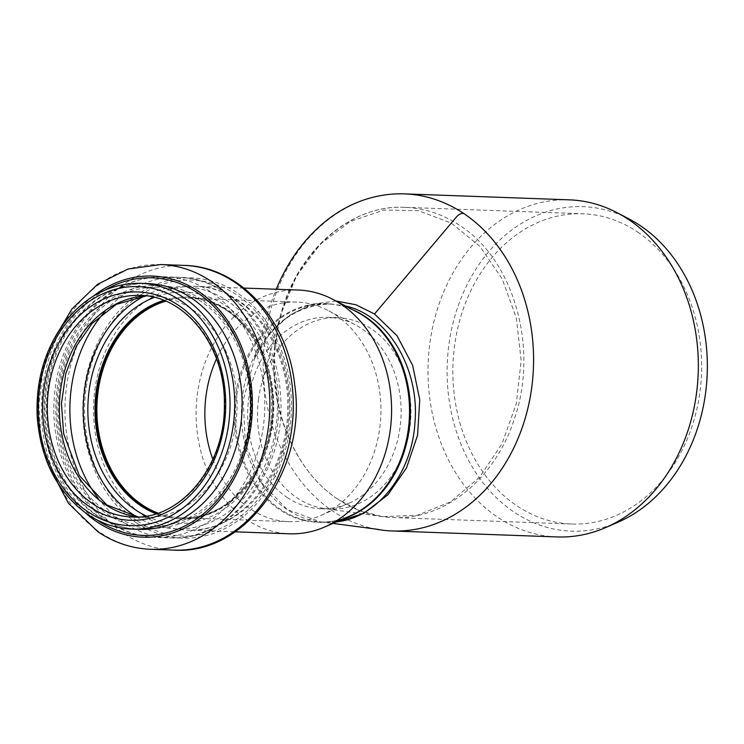 <?xml version="1.0" encoding="UTF-8"?>
<svg xmlns="http://www.w3.org/2000/svg" width="744" height="744" viewBox="0 0 744 744"><rect width="100%" height="100%" fill="white"/><g stroke="black" fill="none" stroke-linecap="round" stroke-linejoin="round"><path stroke-width="0.56" stroke-dasharray="3.72 2.79" d="M336.437 521.86L325.519 522.335C311.857 521.758 299.06 517.48 287.1 509.501C256.15 489.329 237.485 444.001 242.135 400.495C246.376 345.848 287.537 301.199 331.294 304.008L345.551 306.007M298.26 290.039A121.96 97.706 -87.9 0 0 199.801 380.603A121.96 97.706 -87.9 0 0 246.413 519.47A121.96 97.706 -87.9 0 0 289.435 533.792M336.046 301.022L311.634 304.212L288.839 315.614L269.356 334.233L254.485 358.673L243.204 400.309L245.362 443.554L260.753 481.907L287.1 509.501L320.711 521.981L336.214 521.962M338.036 499.308C290.988 468.757 265.245 397.826 277.214 333.089C288.551 260.326 345.839 203.847 404.894 207.362L405.154 207.371C424.619 208.199 442.894 214.263 459.95 225.562C514.169 260.177 539.121 349.001 514.16 419.504C495.03 479.117 444.122 520.279 392.897 517.545C373.311 516.736 355.028 510.654 338.036 499.308L359.473 510.579L382.342 516.606L417.375 515.294L450.622 501.772L479.629 477.192L502.088 443.582L516.289 403.732L521.163 360.803L516.364 318.116L502.246 278.963L479.936 246.404L451.227 223.033L418.295 210.664L383.746 210.059L350.219 221.535L320.357 244.097L296.512 276.005L280.618 314.917L275.531 339.803C266.333 402.569 292.727 469.827 338.036 499.308M258.54 399.007A95.753 76.716 -87.9 0 0 296.968 497.82A95.753 76.716 -87.9 0 0 324.449 508.515A95.753 76.716 -87.9 0 0 330.745 509.073A95.753 76.716 -87.9 0 0 410.874 416.156A95.753 76.716 -87.9 0 0 337.674 317.688A95.753 76.716 -87.9 0 0 261.683 383.551A95.753 76.716 -87.9 0 0 258.54 399.007M376.297 529.198A168.656 135.12 92.1 0 1 332.81 511.156A168.656 135.12 92.1 0 1 265.627 333.554A168.656 135.12 92.1 0 1 380.854 195.607M557.07 536.936A168.656 135.12 92.1 0 1 428.135 363.5A168.656 135.12 92.1 0 1 569.272 199.838M618.385 522.037A162.359 130.07 92.1 0 1 447.246 364.188A162.359 130.07 92.1 0 1 629.35 219.136M637.608 232.016A155.217 124.36 92.1 0 1 696.933 408.763A155.217 124.36 92.1 0 1 571.615 524.018A155.217 124.36 92.1 0 1 452.966 364.402A155.217 124.36 92.1 0 1 582.85 213.779A155.217 124.36 92.1 0 1 637.608 232.016M287.147 497.466A95.753 76.716 -87.9 0 0 320.924 508.71A95.753 76.716 -87.9 0 0 348.657 503.344A95.753 76.716 -87.9 0 0 401.053 415.803A95.753 76.716 -87.9 0 0 355.13 324.7A95.753 76.716 -87.9 0 0 327.853 317.335A95.753 76.716 -87.9 0 0 250.551 388.433A95.753 76.716 -87.9 0 0 287.147 497.466M156.584 513.592A110.875 88.824 -87.9 0 0 180.894 518.773A110.875 88.824 -87.9 0 0 273.671 411.19A110.875 88.824 -87.9 0 0 188.92 297.172A110.875 88.824 -87.9 0 0 164.294 300.585M158.053 513.109A109.861 88.015 -87.9 0 0 180.932 517.768A109.861 88.015 -87.9 0 0 272.862 411.162A109.861 88.015 -87.9 0 0 188.883 298.186A109.861 88.015 -87.9 0 0 165.726 301.171M212.868 459.29A109.861 88.015 -87.9 0 0 250.17 508.766A109.861 88.015 -87.9 0 0 288.923 521.674A109.861 88.015 -87.9 0 0 320.738 515.508A109.861 88.015 -87.9 0 0 380.854 415.068A109.861 88.015 -87.9 0 0 328.16 310.546A109.861 88.015 -87.9 0 0 296.875 302.092A109.861 88.015 -87.9 0 0 216.504 358.822M352.563 309.69A109.191 87.476 -87.9 0 0 326.83 303.85A109.191 87.476 -87.9 0 0 238.675 384.927A109.191 87.476 -87.9 0 0 280.404 509.259A109.191 87.476 -87.9 0 0 318.925 522.083A109.191 87.476 -87.9 0 0 345.021 518.122M320.711 521.981L325.509 522.335L318.925 522.083C329.359 522.455 339.571 520.465 349.568 516.141A109.424 87.662 92.1 0 1 279.279 509.426A109.424 87.662 92.1 0 1 243.232 366.02A109.424 87.662 92.1 0 1 356.953 311.996C347.299 306.956 337.255 304.24 326.83 303.85L331.294 304.008M143.815 515.75A121.96 97.706 -87.9 0 0 186.837 530.081A121.96 97.706 -87.9 0 0 288.895 411.739A121.96 97.706 -87.9 0 0 195.663 286.328A121.96 97.706 -87.9 0 0 97.204 376.882A121.96 97.706 -87.9 0 0 143.815 515.75M137.426 521.014A128.089 102.626 -87.9 0 0 289.89 403.825A128.089 102.626 -87.9 0 0 134.422 299.33A128.089 102.626 -87.9 0 0 137.426 521.014M136.505 522.855A130.181 104.3 -87.9 0 0 291.462 403.75A130.181 104.3 -87.9 0 0 133.455 297.553A130.181 104.3 -87.9 0 0 136.505 522.855M184.289 265.403A142.448 114.13 -87.9 0 0 69.285 371.182A142.448 114.13 -87.9 0 0 123.727 533.392A142.448 114.13 -87.9 0 0 173.975 550.123M160.834 264.557A142.448 114.13 -87.9 0 0 45.83 370.335A142.448 114.13 -87.9 0 0 100.273 532.537A142.448 114.13 -87.9 0 0 150.53 549.277M93.084 296.298A130.646 104.672 -87.9 0 0 85.253 512.718M105.071 290.076A128.87 103.239 -87.9 0 0 44.398 402.885A128.87 103.239 -87.9 0 0 96.748 519.786M95.762 514.913A122.965 98.515 -87.9 0 0 139.137 529.365C124.211 528.779 110.131 524.083 96.897 515.266C70.996 497.094 54.777 469.501 48.239 432.478C44.993 411.46 45.989 390.665 51.234 370.112C64.04 317.986 106.234 281.12 148.037 283.594A122.965 98.515 -87.9 0 0 48.76 374.902A122.965 98.515 -87.9 0 0 95.762 514.913M140.625 283.325A122.965 98.515 -87.9 0 0 41.348 374.632A122.965 98.515 -87.9 0 0 88.35 514.653A122.965 98.515 -87.9 0 0 131.725 529.096M138.161 516.968A110.875 88.824 -87.9 0 0 144.197 517.443L132.162 517.006A110.875 88.824 -87.9 0 0 224.939 409.423A110.875 88.824 -87.9 0 0 140.188 295.414L152.222 295.852A110.875 88.824 -87.9 0 0 146.168 295.889M138.245 516.959L144.197 517.443A110.875 88.824 -87.9 0 0 236.973 409.86A110.875 88.824 -87.9 0 0 152.222 295.852L146.243 295.898M107.629 512.439A119.719 95.92 -87.9 0 0 250.133 402.904A119.719 95.92 -87.9 0 0 104.82 305.235A119.719 95.92 -87.9 0 0 107.629 512.439M107.062 514.02A121.505 97.343 -87.9 0 0 251.686 402.848A121.505 97.343 -87.9 0 0 104.216 303.729A121.505 97.343 -87.9 0 0 107.062 514.02M109.6 522.037A130.358 104.439 -87.9 0 0 155.589 537.354A130.358 104.439 -87.9 0 0 264.678 410.865A130.358 104.439 -87.9 0 0 165.019 276.815A130.358 104.439 -87.9 0 0 59.78 373.609A130.358 104.439 -87.9 0 0 109.6 522.037M98.124 498.248A130.358 104.439 -87.9 0 0 123.643 522.548A130.358 104.439 -87.9 0 0 169.632 537.865A130.358 104.439 -87.9 0 0 278.712 411.367A130.358 104.439 -87.9 0 0 179.062 277.317A130.358 104.439 -87.9 0 0 104.876 311.662M136.431 516.708A121.16 97.064 -87.9 0 0 277.354 411.32A121.16 97.064 -87.9 0 0 144.429 296.019M146.382 516.076A115.776 92.758 -87.9 0 0 273.327 411.172A115.776 92.758 -87.9 0 0 154.306 297.368M156.035 513.76A110.875 88.824 -87.9 0 0 179.825 518.735A110.875 88.824 -87.9 0 0 272.602 411.153A110.875 88.824 -87.9 0 0 187.841 297.135A110.875 88.824 -87.9 0 0 163.764 300.371M254.55 358.524C271.895 322.757 297.498 304.584 331.359 304.017M404.894 207.362C350.498 204.423 297.377 250.914 280.618 314.917M571.615 524.018L392.888 517.545L382.342 516.606M382.49 516.634L324.449 508.515M280.59 314.982L261.683 383.56M321.129 521.99L332.912 523.395M377.859 529.421L378.798 529.486M254.476 358.673L269.337 307.393L276.238 289.165M405.154 207.344L582.85 213.779M320.924 508.71L330.745 509.073M327.853 317.335L337.674 317.688M243.967 288.077L195.663 286.328C245.306 286.338 289.723 343.626 287.649 408.131C288.188 475.249 238.359 533.969 186.837 530.081L235.141 531.83M52.75 341.264L42.734 372.418L38.883 405.434L40.939 435.854L48.267 464.954M155.589 537.354C138.551 536.647 122.658 531.374 107.899 521.516C73.823 499.084 52.554 452.78 53.866 405.759C54.684 375.692 62.868 348.843 78.408 325.193C100.998 292.811 129.865 276.675 165.019 276.815L179.062 277.317C231.988 278.07 277.373 332.159 280.46 394.962C287.351 469.362 232.556 542.134 169.632 537.865L155.589 537.354M180.894 518.773L179.825 518.735C226.827 522.251 272.109 468.822 271.616 407.87C273.504 349.299 233.142 297.182 187.841 297.135L188.92 297.172M296.875 302.092L188.883 298.186M288.923 521.674L180.932 517.768M355.13 324.7L328.16 310.546M348.657 503.344L320.738 515.508"/><path stroke-width="1.12" d="M345.551 306.007C388.043 315.289 419.783 368.829 414.947 422.639C412.037 473.668 377.143 517.898 336.437 521.86M235.141 531.83L289.435 533.792A121.96 97.706 -87.9 0 0 324.756 526.957A121.96 97.706 -87.9 0 0 391.493 415.45A121.96 97.706 -87.9 0 0 332.996 299.423A121.96 97.706 -87.9 0 0 298.26 290.039L243.967 288.077M336.214 521.962L363.611 513.434L387.838 494.844L406.484 467.957L417.57 435.231L419.756 399.835L412.678 365.453L397.045 335.777L374.511 313.996L355.892 304.752L336.046 301.022M276.21 289.239L276.238 289.165C289.053 258.391 307.523 234.211 331.647 216.625C346.63 205.967 362.579 199.048 379.496 195.858L380.854 195.607A168.656 135.12 92.1 0 1 404.513 193.877A168.656 135.12 92.1 0 1 464.005 213.686A168.656 135.12 92.1 0 1 528.463 405.731A168.656 135.12 92.1 0 1 392.302 530.974A168.656 135.12 92.1 0 1 377.85 529.477A168.656 135.12 92.1 0 1 376.297 529.198M404.513 193.877L569.272 199.838A168.656 135.12 92.1 0 1 617.306 212.812A168.656 135.12 92.1 0 1 628.773 219.657A168.656 135.12 92.1 0 1 697.76 381.244A168.656 135.12 92.1 0 1 605.914 527.468A168.656 135.12 92.1 0 1 557.07 536.936L392.302 530.974M617.306 212.812L629.35 219.136A162.359 130.07 92.1 0 1 640.379 225.72A162.359 130.07 92.1 0 1 706.8 381.272A162.359 130.07 92.1 0 1 618.385 522.037L605.914 527.468M164.294 300.585A110.875 88.824 -87.9 0 0 96.869 394.692A110.875 88.824 -87.9 0 0 141.779 505.743A110.875 88.824 -87.9 0 0 156.584 513.592M165.726 301.171A109.861 88.015 -87.9 0 0 97.762 394.022A109.861 88.015 -87.9 0 0 142.178 504.86A109.861 88.015 -87.9 0 0 158.053 513.109M216.504 358.822A109.861 88.015 -87.9 0 0 212.868 459.29M345.021 518.122A109.191 87.476 -87.9 0 0 410.297 416.138A109.191 87.476 -87.9 0 0 352.563 309.69M332.996 299.423L356.953 311.996A109.424 87.662 92.1 0 1 409.442 416.101A109.424 87.662 92.1 0 1 349.568 516.141L324.756 526.957M374.511 313.996L456.9 216.439C459.522 213.844 461.885 212.923 464.005 213.686M184.289 265.403C239.931 266.343 288.17 320.366 294.773 385.336C306.984 468.869 246.069 555.089 173.975 550.123A142.448 114.13 -87.9 0 0 293.183 411.897A142.448 114.13 -87.9 0 0 184.289 265.403L160.834 264.557L127.977 269.03L97.52 284.357L71.833 309.104L52.75 341.264M173.975 550.123L150.53 549.277A142.448 114.13 -87.9 0 0 269.737 411.041A142.448 114.13 -87.9 0 0 160.834 264.557M85.253 512.718A130.646 104.672 -87.9 0 0 96.887 521.842A130.646 104.672 -87.9 0 0 229.226 486.948A130.646 104.672 -87.9 0 0 226.39 318.869A130.646 104.672 -87.9 0 0 93.084 296.298M96.748 519.786A128.87 103.239 -87.9 0 0 97.455 520.261A128.87 103.239 -87.9 0 0 250.765 409.86A128.87 103.239 -87.9 0 0 105.071 290.076M131.725 529.096L139.137 529.365A122.965 98.515 -87.9 0 0 242.042 410.046A122.965 98.515 -87.9 0 0 148.037 283.594L140.625 283.325C110.214 282.999 84.518 296.512 63.528 323.863C44.435 350.536 35.666 381.505 37.2 416.77C40.622 460.08 57.483 492.649 87.783 514.476C101.435 523.59 116.083 528.463 131.725 529.096A122.965 98.515 -87.9 0 0 234.62 409.777A122.965 98.515 -87.9 0 0 140.625 283.325M87.643 511.612A119.607 95.827 -87.9 0 0 230.008 402.188A119.607 95.827 -87.9 0 0 84.844 304.612A119.607 95.827 -87.9 0 0 87.643 511.612M89.736 506.869A114.232 91.521 -87.9 0 0 225.702 402.365A114.232 91.521 -87.9 0 0 87.057 309.178A114.232 91.521 -87.9 0 0 89.736 506.869M93.047 503.986A110.875 88.824 -87.9 0 0 132.162 517.006C180.02 520.53 225.451 466.107 224.363 404.894C225.692 346.955 185.572 295.554 140.188 295.414A110.875 88.824 -87.9 0 0 50.676 377.738A110.875 88.824 -87.9 0 0 93.047 503.986M146.168 295.889A110.875 88.824 -87.9 0 0 61.938 381.839A110.875 88.824 -87.9 0 0 105.09 504.413A110.875 88.824 -87.9 0 0 138.161 516.968M104.876 311.662A130.358 104.439 -87.9 0 0 98.124 498.248M144.429 296.019A121.16 97.064 -87.9 0 0 83.449 402.03A121.16 97.064 -87.9 0 0 133.222 514.653A121.16 97.064 -87.9 0 0 136.431 516.708M154.306 297.368A115.776 92.758 -87.9 0 0 88.397 397.026A115.776 92.758 -87.9 0 0 135.603 509.919A115.776 92.758 -87.9 0 0 146.382 516.076M163.764 300.371A110.875 88.824 -87.9 0 0 95.837 394.301A110.875 88.824 -87.9 0 0 140.709 505.706A110.875 88.824 -87.9 0 0 156.035 513.76M332.912 523.395L378.798 529.486M377.859 529.421L377.143 529.291M48.267 464.954L68.476 503.344L98.003 531.839C114.232 542.683 131.744 548.495 150.53 549.277M146.243 295.898L116.269 304.37L91.94 323.603L76.223 346.379L65.77 373.693L61.445 403.601L63.64 433.743L79.273 475.518L106.792 504.944L138.245 516.959"/></g></svg>
